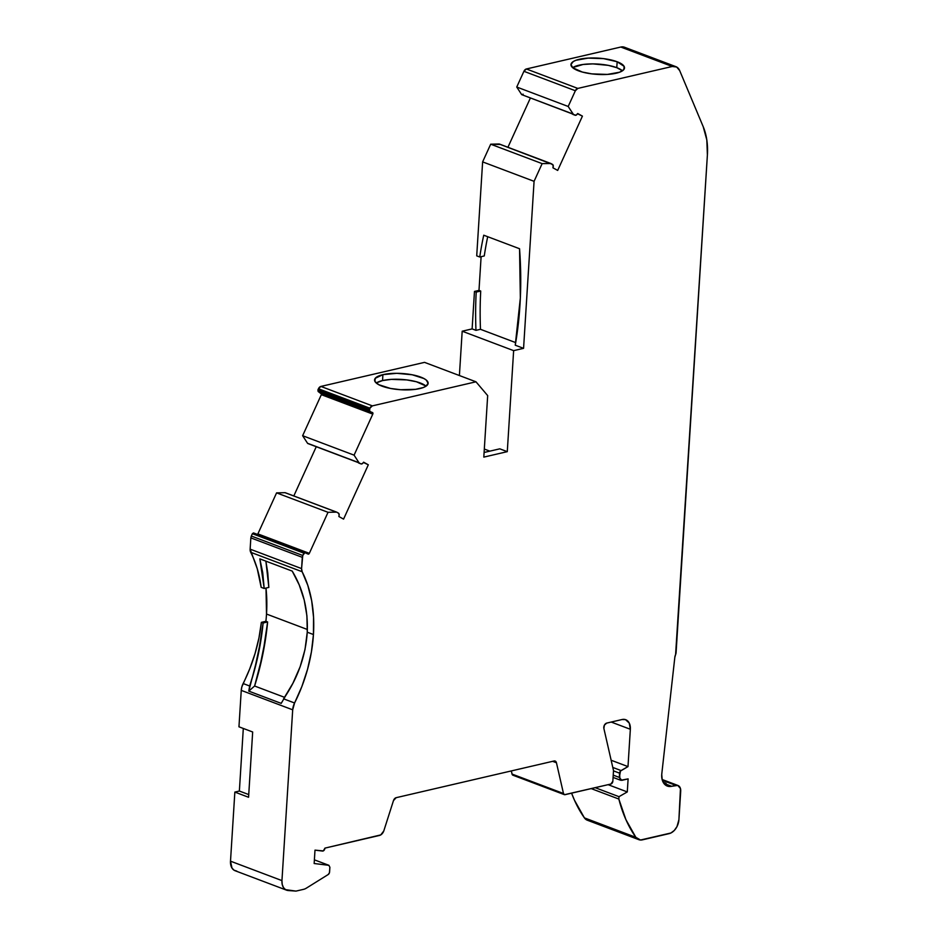 <?xml version="1.0" encoding="UTF-8"?>
<svg xmlns="http://www.w3.org/2000/svg" width="938" height="938" viewBox="0 0 938 938"><rect width="100%" height="100%" fill="white"/><g stroke="black" fill="none" stroke-linecap="round" stroke-linejoin="round"><path stroke-width="1.41" d="M299.245 584.972L292.222 571.101L259.849 558.872L262.734 572.731L264.199 588.489L261.163 587.34A124.719 84.572 110.7 0 0 250.704 552.294L302.142 571.734A124.719 84.572 -69.3 0 1 313.444 634.534L307.254 632.2L306.914 615.82L304.217 600.027L299.245 584.972L304.217 600.027L306.914 615.82L307.254 632.2L304.991 649.6L300.125 666.789L292.914 683.251L281.212 703.383L248.769 691.118L258.196 654.747L263.109 623.008L267.623 621.953L262.792 654.396L254.608 686.018L248.769 691.118L249.66 686.006L243.141 683.544A124.719 84.572 110.7 0 0 261.374 622.351L263.109 623.008L261.092 638.848L254.374 670.623L249.66 686.006L243.141 683.544A12.475 8.454 110.7 0 0 241.254 690.38L292.691 709.82A12.475 8.454 -69.3 0 1 294.579 702.984L283.593 698.833L292.914 683.251L300.125 666.789L304.991 649.6L307.254 632.2C308.156 609.559 303.15 589.193 292.222 571.101L259.849 558.872L264.199 588.489L262.734 572.731L259.849 558.872L292.222 571.101L299.245 584.972M662.345 780.287L675.735 785.352L662.345 780.287L675.735 785.352L671.667 786.302A14.961 10.154 -69.3 0 1 667.27 786.067A14.961 10.154 -69.3 0 1 661.736 774.577A14.961 10.154 -69.3 0 1 661.818 773.639L674.832 657.315A6.238 4.233 -69.3 0 1 675.595 654.595L674.832 657.315A6.238 4.233 -69.3 0 1 675.595 654.595A3.74 2.533 -69.3 0 0 676.075 652.719L707.393 154.934A62.354 42.292 -69.3 0 0 703.207 126.689L706.818 139.938L707.393 154.934L675.595 654.595A3.74 2.533 -69.3 0 0 676.075 652.719L707.393 154.934A62.354 42.292 -69.3 0 0 703.207 126.689L679.687 70.596A12.475 8.454 -69.3 0 0 675.911 66.668A12.475 8.454 -69.3 0 0 672.241 66.481L676.661 67.02L679.687 70.596A12.475 8.454 -69.3 0 0 672.241 66.481L620.804 47.041L625.212 47.58L626.971 49.034M611.189 722.049L630.348 729.283L627.991 766.604L611.142 760.237L627.991 766.604L630.348 729.283L611.189 722.049L630.348 729.283A12.475 8.454 -69.3 0 0 622.07 719.528L606.722 723.092L622.07 719.528A12.475 8.454 -69.3 0 1 625.728 719.716A12.475 8.454 -69.3 0 1 630.348 729.283L629.234 723.046L625.458 719.622L622.07 719.528L606.722 723.092A3.74 2.533 -69.3 0 0 603.873 728.451L613.511 770.59L603.873 728.451A3.74 2.533 -69.3 0 1 606.722 723.092L604.4 725.121L603.873 728.451L613.511 770.59L612.842 781.237A2.497 1.688 -69.3 0 1 610.896 784.027L612.842 781.237L613.511 770.59L612.842 781.237A2.497 1.688 -69.3 0 1 610.896 784.027L565.075 794.674A2.497 1.688 -69.3 0 1 564.348 794.638A2.497 1.688 -69.3 0 1 563.48 793.501L556.445 762.758L552.658 761.328L556.445 762.758A3.74 2.533 -69.3 0 0 554.041 760.999L396.153 797.687L554.041 760.999A3.74 2.533 -69.3 0 1 555.144 761.058A3.74 2.533 -69.3 0 1 556.445 762.758L555.554 761.281L554.041 760.999L396.153 797.687A3.74 2.533 -69.3 0 0 393.468 800.618L383.771 830.986A6.156 4.174 -69.3 0 1 379.456 835.453L324.9 848.128A2.497 1.688 -69.3 0 1 324.9 848.245A2.497 1.688 -69.3 0 0 324.9 848.128L380.746 834.914L383.771 830.986L393.468 800.618A3.74 2.533 -69.3 0 1 396.153 797.687L393.468 800.618L383.771 830.986A6.156 4.174 -69.3 0 1 379.456 835.453L324.9 848.128A2.497 1.688 -69.3 0 1 324.9 848.245A2.497 1.688 -69.3 0 1 322.484 851.059L314.992 850.145L323.305 850.907L324.9 848.245A2.497 1.688 -69.3 0 1 322.484 851.059L314.992 850.145L314.16 863.511L314.992 850.145L314.16 863.511L328.968 865.34L314.382 859.841L328.839 865.305L329.883 867.24L329.578 871.977A2.509 1.7 -69.3 0 1 328.159 874.556L306.327 888.169A12.475 8.454 -69.3 0 1 303.619 889.33L295.998 891.1L303.619 889.33A12.475 8.454 -69.3 0 0 306.327 888.169L328.159 874.556L329.449 872.75L329.883 867.24L328.839 865.305L314.16 863.511L328.839 865.305L329.883 867.24L329.578 871.977A2.509 1.7 -69.3 0 1 328.159 874.556L306.327 888.169A12.475 8.454 -69.3 0 1 303.619 889.33L295.998 891.1L288.224 890.537A12.475 8.454 -69.3 0 1 286.571 890.174A12.475 8.454 -69.3 0 1 281.951 880.606L230.502 861.166A12.475 8.454 110.7 0 0 235.121 870.734L286.571 890.174M622.363 70.69L616.782 67.677A26.815 8.137 3.6 0 1 622.48 70.796A26.815 8.137 3.6 0 0 616.782 67.677L617.157 61.756A26.815 8.137 -176.4 0 1 624.509 67.946A26.815 8.137 -176.4 0 1 607.437 74.419A26.815 8.137 -176.4 0 1 578.336 70.772A26.815 8.137 -176.4 0 1 570.984 64.57A26.815 8.137 -176.4 0 1 588.056 58.097A26.815 8.137 -176.4 0 1 617.157 61.756L624.122 66.375L623.852 69.541L619.608 72.214L607.355 74.419L591.855 73.879L582.31 72.038L572.766 67.759L570.996 64.523L573.294 61.545L575.885 60.302L588.138 58.097L603.638 58.637L617.157 61.756A26.815 8.137 -176.4 0 1 616.184 73.223A26.815 8.137 -176.4 0 1 578.336 70.772A26.815 8.137 -176.4 0 1 579.309 59.293A26.815 8.137 -176.4 0 1 617.157 61.756L616.782 67.677L608.246 65.355L592.828 63.89L583.084 64.476L572.919 67.477M425.958 386.046L416.413 381.754L406.869 379.925L391.369 379.374L382.54 380.57A26.815 8.137 3.6 0 1 426.075 386.139A26.815 8.137 3.6 0 0 382.54 380.57L382.915 374.649A26.815 8.137 -176.4 0 1 412.134 374.766A26.815 8.137 -176.4 0 1 428.103 383.29A26.815 8.137 -176.4 0 1 419.778 388.578A26.815 8.137 -176.4 0 1 390.548 388.461A26.815 8.137 -176.4 0 1 374.579 379.925A26.815 8.137 -176.4 0 1 382.915 374.649L375.235 378.319L374.966 381.485L378.718 384.674L390.466 388.438L400.655 389.727L415.64 389.317L423.214 387.558L425.805 386.315L428.103 383.349L426.333 380.113L423.976 378.553L412.216 374.778L396.797 373.312L382.915 374.649A26.815 8.137 -176.4 0 1 420.752 377.099A26.815 8.137 -176.4 0 1 419.778 388.578A26.815 8.137 -176.4 0 1 381.942 386.116A26.815 8.137 -176.4 0 1 382.915 374.649L382.54 380.57L376.513 382.833M307.793 443.51A1.243 0.844 110.7 0 1 307.558 443.299A1.243 0.844 110.7 0 0 307.793 443.51L359.231 462.95A1.243 0.844 -69.3 0 1 358.996 462.727L307.558 443.299L302.634 435.713L354.083 455.153L358.996 462.727L307.558 443.299A1.243 0.844 110.7 0 0 307.793 443.51L359.231 462.95A1.243 0.844 -69.3 0 1 358.996 462.727L307.558 443.299L302.634 435.713L321.335 394.675A1.243 0.844 110.7 0 0 321.113 393.128L372.55 412.568A1.243 0.844 -69.3 0 1 372.937 413.494L321.5 394.054L321.113 393.128L372.55 412.568A1.243 0.844 -69.3 0 1 372.937 413.494L321.5 394.054L318.134 391.486L369.572 410.926L372.937 413.494A1.243 0.844 -69.3 0 1 372.785 414.115L321.335 394.675A1.243 0.844 110.7 0 0 321.113 393.128L369.572 410.926L369.349 409.378L317.9 389.95L318.134 391.486L318.451 388.754L369.889 408.194L369.349 409.378L317.9 389.95L318.451 388.754L369.889 408.194A3.74 2.533 -69.3 0 1 372.351 405.873L320.902 386.433A3.74 2.533 110.7 0 0 318.451 388.754L320.902 386.433L424.527 362.361L475.976 381.801L372.351 405.873L320.902 386.433L424.527 362.361L475.976 381.801L487.678 395.601L483.809 457.111L507.282 451.659L499.802 448.833L484.102 452.479M243.141 683.544A124.719 84.572 110.7 0 0 261.374 622.351L265.9 621.296L267.623 621.953C265.571 643.691 261.221 665.054 254.608 686.018L248.769 691.118L249.66 686.006L243.141 683.544A12.475 8.454 110.7 0 0 241.254 690.38L238.956 726.809L252.674 731.992L238.956 726.809L241.254 690.38L241.84 686.909L249.754 668.806L255.054 653.528L258.947 637.957L261.374 622.351L265.9 621.296A130.957 88.805 110.7 0 0 266.509 614.05L307.359 629.48L266.509 614.05A130.957 88.805 110.7 0 0 266.005 588.067L266.509 614.05A130.957 88.805 110.7 0 0 266.005 588.067M267.752 572.766L265.888 561.159L268.843 587.411L267.752 572.766M620.71 780.264L628.108 778.88L627.288 791.93L608.105 784.672L627.288 791.93L618.986 796.679L595.184 787.674L618.986 796.679L618.846 799.047L591.198 788.6M613.499 770.872L619.572 773.17L613.499 770.872L619.572 773.17L619.948 779.748L621.8 780.346L628.108 778.88L621.8 780.346L619.315 777.426L613.229 775.128M265.888 561.159L268.843 587.411L264.199 588.489L268.843 587.411L264.199 588.489L261.163 587.34L257.258 568.768L250.141 549.152A6.238 4.233 110.7 0 0 250.704 552.294L302.142 571.734A6.238 4.233 -69.3 0 1 301.579 568.592L250.141 549.152L250.845 537.896L302.294 557.336L301.579 568.592L250.141 549.152L250.845 537.896L302.294 557.336L302.763 555.472L251.314 536.032L250.845 537.896L302.294 557.336L302.763 555.472L251.314 536.032L252.381 533.699L303.83 553.139L302.763 555.472L251.314 536.032L252.381 533.699L303.83 553.139L305.084 552.412L253.565 532.948L252.381 533.699L253.518 532.925M572.426 112.818L571.195 113.463L573.341 114.272L521.669 94.621L571.277 113.498M499.52 144.147L552.505 164.408A2.497 1.688 -69.3 0 1 553.197 166.812L552.963 167.832L557.676 170.435L582.428 116.124L577.714 113.51L577.116 114.33A2.497 1.688 -69.3 0 1 575.1 115.233A2.497 1.688 -69.3 0 1 574.947 115.163L571.195 113.463L573.341 114.272L568.194 106.475L516.744 87.035L521.669 94.621L523.123 94.187M550.747 163.458L548.871 162.79M487.701 236.704A299.468 200.427 -103.1 0 0 484.266 255.945L479.752 257L484.266 255.945A299.468 200.427 -103.1 0 1 487.701 236.704A299.468 200.427 -103.1 0 0 484.266 255.945L479.752 257A299.468 200.427 76.9 0 1 483.738 235.204L519.546 248.734L520.344 297.979L515.255 345.207L523.568 348.338L534.074 181.327L482.624 161.887L476.715 255.851L479.752 257A299.468 200.427 76.9 0 1 483.738 235.204L519.546 248.734A299.468 200.427 76.9 0 1 515.255 345.207L523.568 348.338L534.074 181.327L482.624 161.887L476.715 255.851L479.752 257L476.715 255.851L482.624 161.887L490.691 144.194L542.141 163.634L550.899 163.517L542.141 163.634L534.074 181.327L482.624 161.887L490.691 144.194L499.157 144.006L550.594 163.447L542.141 163.634L490.691 144.194L499.157 144.006L550.899 163.517L553.197 165.346L552.963 167.832L557.676 170.435L582.428 116.124L577.714 113.51L576.049 115.21L573.329 114.495M571.195 113.463L522.384 94.879M314.382 859.841L328.839 865.305L314.382 859.841M304.932 552.353L253.647 532.983M475.965 330.352A299.468 200.427 76.9 0 1 476.211 292.081L480.725 291.038A299.468 200.427 -103.1 0 0 480.479 329.308L475.965 330.352A299.468 200.427 76.9 0 1 476.211 292.081L474.476 291.425L472.119 328.898L475.965 330.352A299.468 200.427 76.9 0 1 476.211 292.081L480.725 291.038A299.468 200.427 -103.1 0 0 480.479 329.308L515.701 342.616L480.479 329.308L475.965 330.352L472.119 328.898L475.965 330.352L480.479 329.308L515.701 342.616M257.293 534.578L257.88 533.898A1.243 0.844 110.7 0 1 257.504 534.426A1.243 0.844 110.7 0 0 257.88 533.898L276.581 492.872L285.046 492.685L336.484 512.125A1.243 0.844 -69.3 0 1 336.789 512.195L338.817 513.461L339.087 515.49A2.497 1.688 -69.3 0 0 338.395 513.086L336.789 512.195A1.243 0.844 -69.3 0 0 336.719 512.16L285.269 492.72A1.243 0.844 110.7 0 0 285.046 492.685L336.484 512.125A1.243 0.844 -69.3 0 1 336.719 512.16M521.669 94.621L516.744 87.035L523.92 71.3L575.357 90.74L568.194 106.475L516.744 87.035L523.92 71.3L575.357 90.74A3.74 2.533 -69.3 0 1 577.82 88.418L526.37 68.978A3.74 2.533 110.7 0 0 523.92 71.3L575.357 90.74L568.194 106.475L516.744 87.035L521.669 94.621L573.106 114.061L568.194 106.475L573.106 114.061M638.755 839.639A12.475 8.454 -69.3 0 1 635.847 837.317L584.409 817.877A12.475 8.454 110.7 0 0 587.317 820.211L638.755 839.639A12.475 8.454 -69.3 0 0 642.424 839.838L669.146 833.624A12.475 8.454 -69.3 0 0 678.913 819.671L680.707 791.215A7.481 5.077 -69.3 0 0 677.928 785.469A7.481 5.077 -69.3 0 0 675.735 785.352L671.667 786.302A14.961 10.154 -69.3 0 1 661.736 774.577L662.216 779.841L664.268 783.91L667.586 786.173L671.667 786.302L664.808 783.711L666.168 783.394L663.154 782.245M621.8 780.346L619.315 777.426L619.572 773.17A2.497 1.688 -69.3 0 1 621.062 770.567L612.795 767.448M281.529 702.597L281.212 703.383L248.769 691.118L254.608 686.018L284.589 697.344L254.608 686.018L259.123 670.389L265.642 638.098L267.623 621.953L263.109 623.008L267.623 621.953L265.9 621.296A130.957 88.805 110.7 0 0 266.509 614.05L307.359 629.48M336.636 512.136L285.34 492.755A1.243 0.844 110.7 0 0 285.046 492.685L336.484 512.125L328.03 512.312L309.329 553.338L257.88 533.898L309.329 553.338A1.243 0.844 -69.3 0 1 308.063 554.065L304.404 552.459L302.763 555.472L305.084 552.412L308.063 554.065L309.329 553.338A1.243 0.844 -69.3 0 1 308.063 554.065L305.084 552.412M241.254 690.38L292.691 709.82L241.254 690.38L238.956 726.809L252.674 731.992L248.57 797.265L234.852 792.082L239.366 791.039L243.305 728.451L239.366 791.039L248.734 794.58M263.109 623.008L261.374 622.351L263.109 623.008C261.022 644.476 256.543 665.476 249.66 686.006M476.211 292.081L474.476 291.425L478.99 290.381L481.112 256.684L478.99 290.381L480.725 291.038L476.211 292.081L474.476 291.425L478.99 290.381L480.725 291.038A299.468 200.427 -103.1 0 0 480.479 329.308M363.416 462.457L368.317 464.791L343.566 519.113L338.853 516.51L339.087 515.49A2.497 1.688 -69.3 0 0 338.395 513.086L336.789 512.195A1.243 0.844 -69.3 0 0 336.484 512.125L328.03 512.312L276.581 492.872L285.046 492.685A1.243 0.844 110.7 0 1 285.34 492.755A1.243 0.844 110.7 0 0 285.269 492.72M368.317 464.791L363.604 462.188L368.317 464.791L343.566 519.113L338.853 516.51L343.566 519.113L368.317 464.791L363.604 462.188L363.006 463.009A2.497 1.688 -69.3 0 1 360.989 463.911A2.497 1.688 -69.3 0 1 360.837 463.841L359.219 463.173M382.54 380.57A26.815 8.137 3.6 0 0 376.244 383.009A26.815 8.137 3.6 0 1 382.54 380.57L382.915 374.649M479.752 257A299.468 200.427 76.9 0 1 483.738 235.204L519.546 248.734A299.468 200.427 76.9 0 1 515.255 345.207L523.568 348.338L513.637 350.648L462.188 331.208L472.119 328.898L462.188 331.208L472.119 328.898L474.476 291.425L472.119 328.898M489.859 451.143L484.325 449.044M616.782 67.677A26.815 8.137 3.6 0 0 572.649 67.653A26.815 8.137 3.6 0 1 616.782 67.677L617.157 61.756M675.911 66.668L624.462 47.228A12.475 8.454 110.7 0 0 620.804 47.041L672.241 66.481L577.82 88.418L526.37 68.978L620.804 47.041L672.241 66.481L577.82 88.418L526.37 68.978L620.804 47.041A12.475 8.454 110.7 0 1 627.334 49.503M664.808 783.711L666.168 783.394L664.808 783.711L671.667 786.302L664.808 783.711A14.961 10.154 110.7 0 1 664.198 783.828A14.961 10.154 110.7 0 0 664.808 783.711M611.142 760.237L627.991 766.604L620.51 771.013L619.315 777.426M552.658 761.328L556.445 762.758L563.48 793.501A2.497 1.688 -69.3 0 0 565.075 794.674L610.896 784.027L564.547 794.685L563.48 793.501L512.031 774.073A2.497 1.688 110.7 0 0 512.898 775.198L564.348 794.638M587.294 820.199L584.409 817.877A12.475 8.454 110.7 0 0 590.975 820.398L589.076 820.574M671.667 786.302L677.775 785.411L680.46 788.577L678.913 819.671L676.978 826.613L674.281 830.47L670.916 832.991L640.513 840.014L635.847 837.317L584.409 817.877L574.443 800.161L571.594 793.161A156.177 105.912 -69.3 0 0 584.409 817.877A156.177 105.912 -69.3 0 1 571.594 793.161M513.637 775.234L512.265 774.636L511.316 770.93L512.031 774.073A2.497 1.688 110.7 0 0 513.637 775.234M292.691 709.82A12.475 8.454 -69.3 0 1 294.579 702.984L301.884 686.487L307.535 669.333L311.416 651.898L313.444 634.534A124.719 84.572 -69.3 0 1 294.579 702.984L292.691 709.82L281.951 880.606A12.475 8.454 -69.3 0 0 288.224 890.537L295.998 891.1L285.527 889.658L283.452 887.536L282.209 884.405L281.951 880.606L292.691 709.82L281.951 880.606L230.502 861.166A12.475 8.454 110.7 0 0 236.775 871.097L234.09 870.218L232.003 868.096L230.502 861.166L234.852 792.082L239.366 791.039L243.305 728.451M251.314 536.032L252.381 533.699L303.83 553.139M293.817 495.944L316.258 446.723M459.397 375.54L462.188 331.208L513.637 350.648L462.188 331.208L459.397 375.54L462.188 331.208M542.141 163.634L534.074 181.327L542.141 163.634L490.691 144.194L499.778 144.475M507.927 147.278L530.369 98.044M523.92 71.3L526.37 68.978A3.74 2.533 110.7 0 0 523.92 71.3L516.744 87.035M358.703 463.032A2.497 1.688 110.7 0 0 358.844 463.102A2.497 1.688 110.7 0 0 359.008 463.149A2.497 1.688 110.7 0 1 358.703 463.032L361.365 463.982L363.006 463.009A2.497 1.688 -69.3 0 1 360.837 463.841L359.231 462.95L360.837 463.841M307.558 443.299L302.634 435.713L354.083 455.153L358.996 462.727A1.243 0.844 -69.3 0 0 359.231 462.95M372.937 413.494A1.243 0.844 -69.3 0 1 372.785 414.115L354.083 455.153L302.634 435.713L321.335 394.675A1.243 0.844 110.7 0 0 321.5 394.054L372.937 413.494A1.243 0.844 -69.3 0 1 372.785 414.115L321.335 394.675L372.785 414.115L354.083 455.153L358.996 462.727M372.55 412.568L321.113 393.128L369.572 410.926L369.349 409.378L317.9 389.95L318.451 388.754L369.889 408.194L372.351 405.873L320.902 386.433L424.527 362.361L475.976 381.801L487.678 395.601L483.809 457.111L507.282 451.659L499.802 448.833L507.282 451.659L513.637 350.648L507.282 451.659L513.637 350.648L523.568 348.338L513.637 350.648M572.813 114.354A2.497 1.688 110.7 0 0 572.954 114.424A2.497 1.688 110.7 0 0 573.118 114.471A2.497 1.688 110.7 0 1 572.813 114.354L574.947 115.163A2.497 1.688 -69.3 0 0 577.116 114.33L577.714 113.51L582.428 116.124L577.527 113.779M675.735 785.352A7.481 5.077 -69.3 0 1 680.707 791.215L678.913 819.671A12.475 8.454 -69.3 0 1 669.146 833.624L642.424 839.838A12.475 8.454 -69.3 0 1 635.847 837.317A156.177 105.912 -69.3 0 1 618.846 799.047L625.892 819.601L635.847 837.317L584.409 817.877M556.445 762.758L563.48 793.501L512.031 774.073L511.316 770.93M281.951 880.606L230.502 861.166L234.852 792.082L248.57 797.265L252.674 731.992L248.57 797.265L234.852 792.082L239.366 791.039M307.254 632.2L313.444 634.534L313.55 617.216L311.674 600.73L307.84 585.464L302.142 571.734A124.719 84.572 -69.3 0 1 313.444 634.534L307.254 632.2C305.636 655.99 297.756 678.197 283.593 698.833L283.569 698.869M294.579 702.984L283.593 698.833L294.579 702.984A124.719 84.572 -69.3 0 0 313.444 634.534M336.484 512.125L328.03 512.312L276.581 492.872L285.046 492.685M257.88 533.898L276.581 492.872L257.88 533.898L309.329 553.338L328.03 512.312L276.581 492.872M363.604 462.188L363.006 463.009L363.604 462.188M369.349 409.378L369.889 408.194L369.572 410.926M372.351 405.873L475.976 381.801L372.351 405.873A3.74 2.533 -69.3 0 0 369.889 408.194M568.194 106.475L575.357 90.74L577.82 88.418L672.241 66.481M661.818 773.639L674.832 657.315L661.818 773.639A14.961 10.154 -69.3 0 0 661.736 774.577A14.961 10.154 -69.3 0 1 661.818 773.639M608.105 784.672L627.288 791.93L628.108 778.88L627.288 791.93L618.986 796.679L618.846 799.047L618.986 796.679L595.184 787.674M630.348 729.283L627.991 766.604L621.062 770.567A2.497 1.688 -69.3 0 0 619.572 773.17M264.199 588.489L261.163 587.34A124.719 84.572 110.7 0 0 250.704 552.294L302.142 571.734L301.579 568.592L250.141 549.152L250.845 537.896M302.294 557.336L301.579 568.592L302.763 555.472M317.9 389.95L318.134 391.486M627.288 791.93L618.986 796.679M254.608 686.018L284.589 697.344M281.212 703.383L248.769 691.118M261.374 622.351L265.9 621.296L267.623 621.953M265.9 621.296A130.957 88.805 110.7 0 0 266.509 614.05M474.476 291.425L478.99 290.381L480.725 291.038M481.112 256.684L478.99 290.381M320.902 386.433A3.74 2.533 110.7 0 0 318.451 388.754M482.624 161.887L490.691 144.194M575.357 90.74A3.74 2.533 -69.3 0 1 577.82 88.418M627.991 766.604L621.062 770.567M563.48 793.501L512.031 774.073M302.142 571.734A6.238 4.233 -69.3 0 1 301.579 568.592M250.141 549.152A6.238 4.233 110.7 0 0 250.704 552.294M230.502 861.166L234.852 792.082M302.634 435.713L321.335 394.675M526.37 68.978L620.804 47.041M372.785 414.115L354.083 455.153M475.976 381.801L487.678 395.601L483.809 457.111L507.282 451.659M523.568 348.338L534.074 181.327M550.899 163.517L552.505 164.408A2.497 1.688 -69.3 0 1 553.197 166.812L552.963 167.832L557.676 170.435L582.428 116.124M573.341 114.272L574.947 115.163M635.847 837.317A156.177 105.912 -69.3 0 1 618.846 799.047M328.03 512.312L309.329 553.338M613.089 777.414L620.569 780.24M550.829 163.482L499.379 144.042M662.122 779.49L677.904 785.458M358.844 463.102L360.989 463.911M575.1 115.233L572.954 114.424"/></g></svg>
